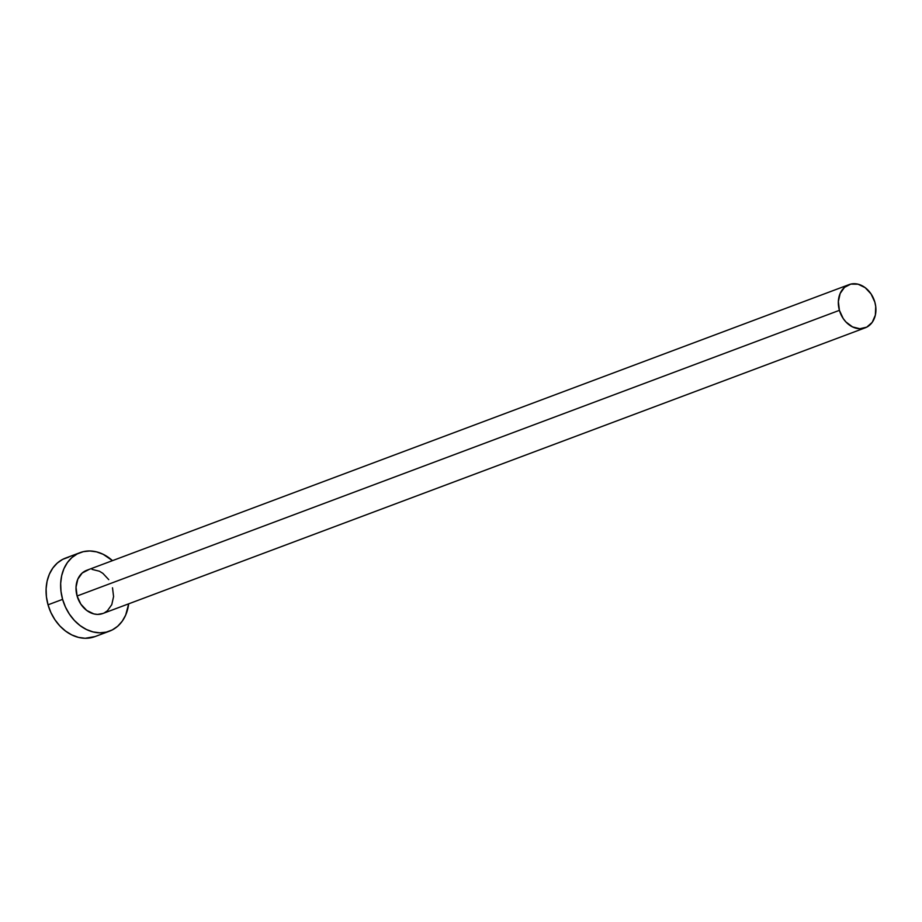 <?xml version="1.0" encoding="UTF-8"?>
<svg xmlns="http://www.w3.org/2000/svg" width="922" height="922" viewBox="0 0 922 922"><rect width="100%" height="100%" fill="white"/><g stroke="black" fill="none" stroke-linecap="round" stroke-linejoin="round"><path stroke-width="1.38" d="M849.035 284.633L86.714 570.303A23.062 18.117 69.5 0 0 77.091 596.004L839.412 310.334A23.062 18.117 -110.5 0 1 849.035 284.633A23.062 18.117 -110.5 0 1 874.84 302.128A23.062 18.117 -110.5 0 1 865.216 327.817A23.062 18.117 -110.5 0 1 839.412 310.334L77.091 596.004L76.03 587.222L77.817 579.154L82.196 573.023L88.5 569.761M80.087 552.635L65.52 558.098A41.928 32.95 69.5 0 0 48.036 604.82L62.604 599.358A41.928 32.95 -110.5 0 1 80.087 552.635A41.928 32.95 -110.5 0 1 112.472 560.645L103.16 554.295L96.533 551.863L89.837 550.976L83.337 551.656L77.275 553.892L71.893 557.58L67.387 562.593L63.929 568.724L61.659 575.754L60.668 583.396L60.99 591.371L62.604 599.358L48.036 604.82A41.928 32.95 69.5 0 0 94.943 636.618L109.511 631.155A41.928 32.95 -110.5 0 1 62.604 599.358L65.462 607.068L69.438 614.19L74.394 620.46L80.133 625.635L86.449 629.507L93.064 631.927L99.76 632.826L106.261 632.135L112.323 629.91L117.716 626.222L122.223 621.209L125.68 615.078L128.665 603.829A41.928 32.95 -110.5 0 1 109.511 631.155M112.507 587.798L113.579 596.58L111.781 604.648L107.401 610.779L104.44 612.807M102.976 613.464L97.536 614.409L93.848 613.914L86.737 610.456L80.848 604.164L77.091 596.004A23.062 18.117 69.5 0 0 102.895 613.487L865.216 327.817M92.073 569.393L99.403 571.214L102.872 573.346L108.75 579.638M68.77 557.119L62.708 559.343L57.325 563.042L52.819 568.044L49.362 574.187L47.091 581.206L46.1 588.858L46.423 596.834L48.036 604.82L50.894 612.531L54.871 619.653L59.826 625.923L65.577 631.086L71.881 634.958L78.508 637.39L85.193 638.278L95.093 636.56M839.412 310.334L843.181 318.493L845.9 321.939L852.527 326.907L859.857 328.739L866.761 327.137L872.212 322.354L875.358 315.105L875.727 306.519L874.84 302.128L871.071 293.968L865.193 287.676L858.082 284.207L850.822 284.091L844.529 287.353L840.149 293.484L838.352 301.552L839.412 310.334"/></g></svg>

